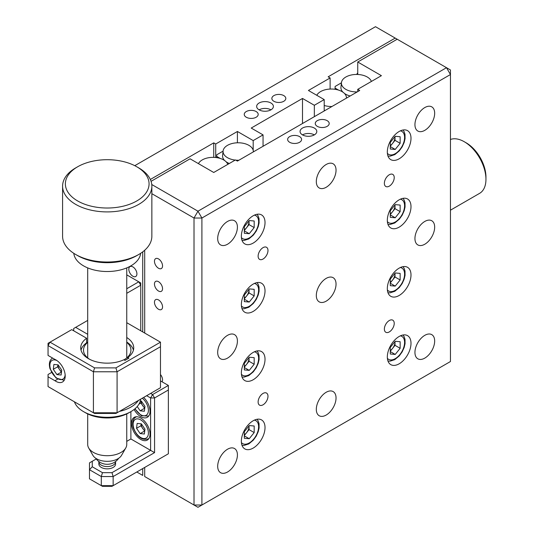 <?xml version="1.0" encoding="UTF-8"?>
<svg xmlns="http://www.w3.org/2000/svg" width="534" height="534" viewBox="0 0 534 534"><rect width="100%" height="100%" fill="white"/><g stroke="black" fill="none" stroke-linecap="round" stroke-linejoin="round"><path stroke-width="0.8" d="M270.945 103.002A8.37 4.833 0 0 0 261.827 101.954A8.37 4.833 0 0 0 256.66 106.42A8.37 4.833 0 0 0 259.11 109.837A8.37 4.833 0 0 0 268.228 110.885A8.37 4.833 0 0 0 273.395 106.42A8.37 4.833 0 0 0 270.945 103.002M270.945 109.837A8.37 4.833 0 0 0 259.11 109.837M132.866 266.887A5.72 3.304 -120 0 0 130.002 266.599A5.72 3.304 -120 0 0 129.128 271.185A5.72 3.304 -120 0 0 132.866 276.225A5.72 3.304 -120 0 0 135.723 276.505A5.72 3.304 -120 0 0 136.604 271.926A5.72 3.304 -120 0 0 132.866 266.887M357.153 74.46A18.41 10.633 120 0 0 357.7 72.944M283.768 95.599A6.975 4.025 0 0 0 276.165 94.725A6.975 4.025 0 0 0 271.859 98.45A6.975 4.025 0 0 0 273.902 101.293A6.975 4.025 0 0 0 281.505 102.168A6.975 4.025 0 0 0 285.81 98.45A6.975 4.025 0 0 0 283.768 95.599M256.153 111.546A6.975 4.025 0 0 0 248.55 110.672A6.975 4.025 0 0 0 244.245 114.389A6.975 4.025 0 0 0 246.287 117.24A6.975 4.025 0 0 0 253.89 118.114A6.975 4.025 0 0 0 258.196 114.389A6.975 4.025 0 0 0 256.153 111.546M357.74 72.891A30.685 17.715 120 0 0 356.612 74.453M330.119 89.051L330.119 77.951L328.15 76.809L395.213 38.088L375.489 26.7L134.775 165.68M330.119 77.951L308.425 90.473L324.205 99.584L314.339 105.278L314.339 116.672M324.205 110.972L324.205 99.584M302.504 123.501L302.504 98.45L314.339 105.278M302.504 98.45L251.22 128.06L263.055 134.888L263.055 146.283M263.055 134.888L253.189 140.582L253.189 150.321M253.189 140.582L237.41 131.477L237.41 142.792M237.41 131.477L215.716 144L215.716 157.503M215.716 144L213.74 142.865L213.74 157.37M142.725 475.414L136.811 471.996L142.725 475.414L142.725 468.578M142.725 251.861L142.725 331.914M213.74 142.865L150.334 179.471M450.449 361.525L201.905 505.024L201.905 218.026L197.96 211.197L446.504 67.698L450.449 69.974L450.449 74.533L201.905 218.026L194.016 218.026L194.016 505.024L201.905 505.024L197.96 507.3L144.701 476.548L197.96 507.3L450.449 361.525L450.449 74.533L446.504 67.698L395.213 38.088M227.551 471.996A13.951 8.05 120 0 0 236.662 459.707A13.951 8.05 120 0 0 234.519 448.527A13.951 8.05 120 0 0 227.551 449.221A13.951 8.05 120 0 0 218.439 461.509A13.951 8.05 120 0 0 220.575 472.683A13.951 8.05 120 0 0 227.551 471.996M326.174 301.163A13.951 8.05 120 0 0 335.292 288.874A13.951 8.05 120 0 0 333.149 277.7A13.951 8.05 120 0 0 326.174 278.388A13.951 8.05 120 0 0 317.062 290.683A13.951 8.05 120 0 0 319.205 301.857A13.951 8.05 120 0 0 326.174 301.163M326.174 415.051A13.951 8.05 120 0 0 335.292 402.763A13.951 8.05 120 0 0 333.149 391.582A13.951 8.05 120 0 0 326.174 392.276A13.951 8.05 120 0 0 317.062 404.565A13.951 8.05 120 0 0 319.205 415.746A13.951 8.05 120 0 0 326.174 415.051M326.174 187.28A13.951 8.05 120 0 0 335.292 174.985A13.951 8.05 120 0 0 333.149 163.811A13.951 8.05 120 0 0 326.174 164.499A13.951 8.05 120 0 0 317.062 176.794A13.951 8.05 120 0 0 319.205 187.968A13.951 8.05 120 0 0 326.174 187.28M327.162 120.657A6.975 4.025 0 0 0 319.566 119.783A6.975 4.025 0 0 0 315.26 123.501A6.975 4.025 0 0 0 317.303 126.351A6.975 4.025 0 0 0 324.899 127.225A6.975 4.025 0 0 0 329.204 123.501A6.975 4.025 0 0 0 327.162 120.657M299.547 136.597A6.975 4.025 0 0 0 291.944 135.729A6.975 4.025 0 0 0 287.639 139.447A6.975 4.025 0 0 0 289.682 142.291A6.975 4.025 0 0 0 297.284 143.165A6.975 4.025 0 0 0 301.59 139.447A6.975 4.025 0 0 0 299.547 136.597M314.339 128.06A8.37 4.833 0 0 0 305.221 127.012A8.37 4.833 0 0 0 300.055 131.477A8.37 4.833 0 0 0 302.504 134.888A8.37 4.833 0 0 0 311.629 135.936A8.37 4.833 0 0 0 316.796 131.477A8.37 4.833 0 0 0 314.339 128.06M314.339 134.888A8.37 4.833 0 0 0 302.504 134.888M158.511 281.692A5.72 3.304 -120 0 0 155.648 281.405A5.72 3.304 -120 0 0 154.773 285.99A5.72 3.304 -120 0 0 158.511 291.03A5.72 3.304 -120 0 0 161.368 291.31A5.72 3.304 -120 0 0 162.243 286.731A5.72 3.304 -120 0 0 158.511 281.692M158.511 258.91A5.72 3.304 -120 0 0 155.648 258.63A5.72 3.304 -120 0 0 154.773 263.215A5.72 3.304 -120 0 0 158.511 268.255A5.72 3.304 -120 0 0 161.368 268.535A5.72 3.304 -120 0 0 162.243 263.95A5.72 3.304 -120 0 0 158.511 258.91M158.511 299.914A5.72 3.304 -120 0 0 155.648 299.627A5.72 3.304 -120 0 0 154.773 304.213A5.72 3.304 -120 0 0 158.511 309.253A5.72 3.304 -120 0 0 161.368 309.533A5.72 3.304 -120 0 0 162.243 304.954A5.72 3.304 -120 0 0 158.511 299.914M424.804 358.107A13.951 8.05 120 0 0 433.915 345.818A13.951 8.05 120 0 0 431.779 334.644A13.951 8.05 120 0 0 424.804 335.332A13.951 8.05 120 0 0 415.692 347.621A13.951 8.05 120 0 0 417.828 358.801A13.951 8.05 120 0 0 424.804 358.107M424.804 130.336A13.951 8.05 120 0 0 433.915 118.047A13.951 8.05 120 0 0 431.779 106.867A13.951 8.05 120 0 0 424.804 107.561A13.951 8.05 120 0 0 415.692 119.85A13.951 8.05 120 0 0 417.828 131.03A13.951 8.05 120 0 0 424.804 130.336M424.804 244.225A13.951 8.05 120 0 0 433.915 231.93A13.951 8.05 120 0 0 431.779 220.756A13.951 8.05 120 0 0 424.804 221.443A13.951 8.05 120 0 0 415.692 233.738A13.951 8.05 120 0 0 417.828 244.912A13.951 8.05 120 0 0 424.804 244.225M263.055 404.805A6.975 4.025 120 0 0 267.607 398.658A6.975 4.025 120 0 0 266.539 393.071A6.975 4.025 120 0 0 263.055 393.411A6.975 4.025 120 0 0 258.496 399.559A6.975 4.025 120 0 0 259.571 405.146A6.975 4.025 120 0 0 263.055 404.805M389.299 331.914A6.975 4.025 120 0 0 393.852 325.773A6.975 4.025 120 0 0 392.784 320.18A6.975 4.025 120 0 0 389.299 320.527A6.975 4.025 120 0 0 384.74 326.674A6.975 4.025 120 0 0 385.815 332.261A6.975 4.025 120 0 0 389.299 331.914M389.299 186.139A6.975 4.025 120 0 0 393.852 179.998A6.975 4.025 120 0 0 392.784 174.404A6.975 4.025 120 0 0 389.299 174.751A6.975 4.025 120 0 0 384.74 180.899A6.975 4.025 120 0 0 385.815 186.486A6.975 4.025 120 0 0 389.299 186.139M263.055 259.03A6.975 4.025 120 0 0 267.607 252.882A6.975 4.025 120 0 0 266.539 247.295A6.975 4.025 120 0 0 263.055 247.636A6.975 4.025 120 0 0 258.496 253.783A6.975 4.025 120 0 0 259.571 259.37A6.975 4.025 120 0 0 263.055 259.03M227.551 244.218A13.951 8.05 120 0 0 236.662 231.93A13.951 8.05 120 0 0 234.519 220.756A13.951 8.05 120 0 0 227.551 221.443A13.951 8.05 120 0 0 218.439 233.738A13.951 8.05 120 0 0 220.575 244.912A13.951 8.05 120 0 0 227.551 244.218M227.551 358.107A13.951 8.05 120 0 0 236.662 345.818A13.951 8.05 120 0 0 234.519 334.638A13.951 8.05 120 0 0 227.551 335.332A13.951 8.05 120 0 0 218.439 347.621A13.951 8.05 120 0 0 220.575 358.801A13.951 8.05 120 0 0 227.551 358.107M399.165 158.805A16.741 9.665 120 0 0 410.099 144.06A16.741 9.665 120 0 0 407.529 130.643A16.741 9.665 120 0 0 399.165 131.477A16.741 9.665 120 0 0 388.225 146.223A16.741 9.665 120 0 0 390.795 159.639A16.741 9.665 120 0 0 399.165 158.805M253.189 243.083A16.741 9.665 120 0 0 264.123 228.332A16.741 9.665 120 0 0 261.56 214.922A16.741 9.665 120 0 0 253.189 215.749A16.741 9.665 120 0 0 242.256 230.501A16.741 9.665 120 0 0 244.826 243.911A16.741 9.665 120 0 0 253.189 243.083M399.165 227.137A16.741 9.665 120 0 0 410.099 212.392A16.741 9.665 120 0 0 407.529 198.975A16.741 9.665 120 0 0 399.165 199.809A16.741 9.665 120 0 0 388.225 214.555A16.741 9.665 120 0 0 390.795 227.971A16.741 9.665 120 0 0 399.165 227.137M253.189 311.415A16.741 9.665 120 0 0 264.123 296.664A16.741 9.665 120 0 0 261.56 283.254A16.741 9.665 120 0 0 253.189 284.081A16.741 9.665 120 0 0 242.256 298.833A16.741 9.665 120 0 0 244.826 312.243A16.741 9.665 120 0 0 253.189 311.415M399.165 295.469A16.741 9.665 120 0 0 410.099 280.724A16.741 9.665 120 0 0 407.529 267.307A16.741 9.665 120 0 0 399.165 268.141A16.741 9.665 120 0 0 388.225 282.887A16.741 9.665 120 0 0 390.795 296.303A16.741 9.665 120 0 0 399.165 295.469M253.189 379.747A16.741 9.665 120 0 0 264.123 364.996A16.741 9.665 120 0 0 261.56 351.586A16.741 9.665 120 0 0 253.189 352.413A16.741 9.665 120 0 0 242.256 367.165A16.741 9.665 120 0 0 244.826 380.575A16.741 9.665 120 0 0 253.189 379.747M399.165 363.801A16.741 9.665 120 0 0 410.099 349.056A16.741 9.665 120 0 0 407.529 335.639A16.741 9.665 120 0 0 399.165 336.473A16.741 9.665 120 0 0 388.225 351.218A16.741 9.665 120 0 0 390.795 364.635A16.741 9.665 120 0 0 399.165 363.801M253.189 448.079A16.741 9.665 120 0 0 264.123 433.328A16.741 9.665 120 0 0 261.56 419.918A16.741 9.665 120 0 0 253.189 420.745A16.741 9.665 120 0 0 242.256 435.497A16.741 9.665 120 0 0 244.826 448.907A16.741 9.665 120 0 0 253.189 448.079M397.189 39.229L357.74 62.004L381.409 75.668L357.74 89.338L359.709 90.473L237.41 161.088L235.441 159.946L213.74 172.475L190.071 158.805L151.069 181.326M151.769 184.524L197.96 211.197L194.016 218.026L151.856 193.688M357.74 62.004L357.74 74.48M162.036 381.783A5.72 3.304 -120 0 0 160.48 374.534M144.701 250.246L144.701 333.056M144.701 467.437L144.701 476.548M357.74 89.338L357.74 91.614M450.449 210.189L479.599 193.355A30.685 17.715 -120 0 0 485.953 179.311A30.685 17.715 -120 0 0 464.26 141.724A30.685 17.715 -120 0 0 460.568 139.961A30.685 17.715 -120 0 0 450.449 139.481M485.953 179.311L485.953 177.028A27.895 16.107 -120 0 0 466.229 142.865L464.26 141.724M235.2 160.08A15.132 8.738 180 0 1 223.099 150.975A15.132 8.738 180 0 1 227.497 145.341A15.132 8.738 180 0 1 243.557 143.346A15.132 8.738 180 0 1 253.303 150.975A15.132 8.738 180 0 1 253.316 151.903M238.858 160.247A15.132 8.738 180 0 1 235.781 160.147M224.62 160.534A15.619 9.018 0 0 1 224.287 160.173A15.619 9.018 180 0 1 222.611 155.514L223.099 150.975M226.129 161.795A15.619 9.018 0 0 0 229.306 163.491M216.737 157.637L216.737 156.435L220.162 158.411M216.737 156.435L216.737 154.8L223.078 151.135M198.428 163.631A15.132 8.738 180 0 1 202.252 159.92A15.132 8.738 180 0 1 217.325 157.73A15.132 8.738 180 0 1 227.784 164.365M331.968 106.493A15.132 8.738 180 0 1 324.205 105.478M316.782 95.306A15.132 8.738 180 0 1 320.607 91.588A15.132 8.738 180 0 1 336.66 89.592A15.132 8.738 180 0 1 346.412 97.221A15.132 8.738 180 0 1 346.426 98.149M324.932 110.551A15.619 9.018 180 0 1 324.205 110.351M357.213 91.915A15.132 8.738 180 0 1 341.446 82.65A15.132 8.738 180 0 1 345.852 77.009A15.132 8.738 180 0 1 360.924 74.82A15.132 8.738 180 0 1 371.39 81.455M341.446 82.65L340.959 87.182A15.619 9.018 180 0 0 342.581 91.781L342.327 91.781M338.509 90.079L335.092 88.11L335.092 86.468L341.433 82.81M335.092 89.305L335.092 88.11M342.581 91.781A15.619 9.018 0 0 0 342.975 92.202M344.483 93.47A15.619 9.018 0 0 0 349.456 95.78A15.619 9.018 180 0 0 350.184 95.98M349.456 96.4L349.456 95.78M395 341.553A6.975 4.025 -60 0 1 395.02 342.054A6.975 4.025 -60 0 1 392.557 348.408A6.975 4.025 -60 0 1 390.287 350.478M395.02 341.533L395.02 345.338L390.287 351.232M395.213 354.436L390.287 353.995L390.287 347.42L395.213 341.286L400.146 341.727L400.146 348.301L395.213 354.436L390.287 351.586M395.02 345.338L400.146 348.301M395 273.221A6.975 4.025 -60 0 1 395.02 273.722A6.975 4.025 -60 0 1 392.557 280.076A6.975 4.025 -60 0 1 390.287 282.146M395.02 273.201L395.02 277.006L400.146 279.97L395.213 286.104L390.287 285.663L390.287 279.088L395.213 272.954L400.146 273.395L400.146 279.97M395.02 277.006L390.287 282.9M390.287 283.254L395.213 286.104M395 204.889A6.975 4.025 -60 0 1 395.02 205.39A6.975 4.025 -60 0 1 392.557 211.744A6.975 4.025 -60 0 1 390.287 213.814M395.02 204.869L395.02 208.674L400.146 211.638L395.213 217.772L390.287 217.331L390.287 210.756L395.213 204.622L400.146 205.063L400.146 211.638M395.02 208.674L390.287 214.568M390.287 214.922L395.213 217.772M395 136.557A6.975 4.025 -60 0 1 395.02 137.058A6.975 4.025 -60 0 1 392.557 143.412A6.975 4.025 -60 0 1 390.287 145.482M395.02 136.53L395.02 140.342L390.287 146.229M395.213 149.44L390.287 148.999L390.287 142.424L395.213 136.29L400.146 136.731L400.146 143.306L395.213 149.44L390.287 146.59M395.02 140.342L400.146 143.306M249.031 220.836A6.975 4.025 -60 0 1 249.051 221.33A6.975 4.025 -60 0 1 246.581 227.684A6.975 4.025 -60 0 1 244.318 229.753M249.051 220.809L249.051 224.62L254.177 227.577L249.244 233.712L244.318 233.271L244.318 226.696L249.244 220.562L254.177 221.003L254.177 227.577M249.051 224.62L244.318 230.508M244.318 230.868L249.244 233.712M249.031 289.168A6.975 4.025 -60 0 1 249.051 289.662A6.975 4.025 -60 0 1 246.581 296.016A6.975 4.025 -60 0 1 244.318 298.085M249.051 289.141L249.051 292.952L244.318 298.84M249.244 302.044L244.318 301.603L244.318 295.028L249.244 288.894L254.177 289.335L254.177 295.909L249.244 302.044L244.318 299.2M249.051 292.952L254.177 295.909M249.031 357.5A6.975 4.025 -60 0 1 249.051 357.994A6.975 4.025 -60 0 1 246.581 364.348A6.975 4.025 -60 0 1 244.318 366.417M249.051 357.473L249.051 361.284L244.318 367.172M249.244 370.376L244.318 369.935L244.318 363.36L249.244 357.226L254.177 357.667L254.177 364.241L249.244 370.376L244.318 367.532M249.051 361.284L254.177 364.241M249.031 425.832A6.975 4.025 -60 0 1 249.051 426.326A6.975 4.025 -60 0 1 246.581 432.68A6.975 4.025 -60 0 1 244.318 434.749M249.051 425.805L249.051 429.616L254.177 432.573L249.244 438.708L244.318 438.267L244.318 431.692L249.244 425.558L254.177 425.999L254.177 432.573M249.051 429.616L244.318 435.504M244.318 435.864L249.244 438.708M57.605 379.187L54.962 380.715A13.11 7.569 -120 0 0 55.936 381.343A13.11 7.569 -120 0 0 62.491 381.99A13.11 7.569 -120 0 0 64.501 371.484A13.11 7.569 -120 0 0 55.936 359.929A13.11 7.569 -120 0 0 54.962 359.429L48.047 355.437L48.047 343.302L50.016 342.167L48.047 345.578L93.417 371.771L93.417 412.775L94.571 413.443L48.047 386.583L93.417 412.775L117.086 412.775L160.48 387.717L160.48 342.167L115.931 367.886L117.086 371.771L117.086 412.775L115.931 413.443L94.571 413.443M86.615 342.795L86.615 338.236A26.5 15.299 -0 0 0 80.721 347.861A26.5 15.299 -0 0 0 95.806 361.665A26.5 15.299 -0 0 0 123.881 359.756L124.976 360.383L128.921 358.107L127.826 357.48A26.5 15.299 -0 0 0 133.72 347.861A26.5 15.299 -0 0 0 126.752 337.515M140.756 330.773L140.756 282.947L138.78 281.805L140.756 285.223L126.752 293.306M127.826 358.735L127.826 357.48M73.685 330.773L73.685 328.497L87.696 320.413M87.696 334.304L75.661 327.362M126.752 288.754L138.78 281.805L126.752 274.856M160.48 346.72L117.086 371.771L93.417 371.771L94.571 367.886L115.931 367.886M160.48 387.717L115.931 413.443M126.752 322.69L160.48 342.167M86.615 338.236L71.716 329.638L50.016 342.167L94.571 367.886M51.544 372.485L48.047 374.508L48.047 376.784L54.962 380.715M48.047 376.784L48.047 386.583M134.074 409.505A13.11 7.569 -120 0 0 147.311 417.294A13.11 7.569 -120 0 0 150.027 411.293A13.11 7.569 -120 0 0 143.646 397.436M150.027 434.069A13.11 7.569 -120 0 0 144.3 420.879A13.11 7.569 -120 0 0 134.201 417.361A13.11 7.569 -120 0 0 131.484 423.369A13.11 7.569 -120 0 0 137.205 436.558A13.11 7.569 -120 0 0 147.311 440.076A13.11 7.569 -120 0 0 150.027 434.069M96.247 458.966L92.255 461.276L92.255 466.769L102.461 472.663L111.986 472.663L150.615 450.356L154.566 452.632L113.141 476.548L113.141 485.66L168.37 453.773L111.986 486.327L102.461 486.327L89.472 478.831L101.306 485.66L101.306 476.548L89.472 469.72L89.472 478.831M160.48 380.889L168.37 385.441L168.37 389.994L154.566 397.97L154.566 452.632M150.615 393.411L152.59 394.553L168.37 385.441M74.413 401.802A33.475 19.324 0 0 0 83.551 411.634A33.475 19.324 0 0 0 88.217 413.877A33.475 19.324 0 0 0 130.89 411.634L130.89 438.968L150.615 450.356L150.615 397.97L154.566 397.97L152.59 394.553L150.615 397.97L146.67 395.694M99.09 462.885A8.37 4.833 0 0 0 101.306 467.437A8.37 4.833 0 0 0 111.319 468.238A8.37 4.833 0 0 0 115.357 462.885M130.89 438.968L126.752 441.358M168.37 453.773L168.37 389.994M111.986 472.663L113.141 476.548L101.306 476.548L102.461 472.663M92.255 466.769L89.472 469.72L89.472 462.885L92.255 461.276M102.461 486.327L101.306 485.66L113.141 485.66L111.986 486.327M140.629 399.178A33.475 19.324 0 0 1 130.89 411.634L128.921 412.775A30.685 17.715 180 0 1 89.805 414.831A30.685 17.715 180 0 1 85.52 412.775L83.551 411.634M138.379 400.48A33.475 19.324 180 0 1 119.462 411.4M87.696 342.367A23.71 13.69 0 0 0 89.525 359.249M81.014 350.137A26.5 15.299 180 0 1 87.696 342.067M123.988 359.816A23.71 13.69 0 0 0 126.752 342.367M126.752 342.067A26.5 15.299 180 0 1 133.427 350.137M126.752 413.91L126.752 444.435A19.524 11.274 180 0 1 125.757 447.979L121.525 455.369A15.065 8.698 180 0 1 98.67 459.794A15.065 8.698 180 0 1 92.923 455.369L88.684 447.979A19.524 11.274 180 0 1 87.696 444.435L87.696 413.91M125.757 447.979A19.524 11.274 180 0 1 96.14 453.713A19.524 11.274 180 0 1 88.684 447.979M138.78 254.471L136.811 255.612A41.846 24.157 180 0 1 83.471 258.416A41.846 24.157 180 0 1 77.63 255.612L75.661 254.471A44.636 25.772 -0 0 0 81.629 257.361A44.636 25.772 -0 0 0 81.882 257.461A44.636 25.772 -0 0 0 138.78 254.471A44.636 25.772 -0 0 0 151.856 236.248L151.856 186.139A44.636 25.772 180 0 1 127.973 208.954A44.636 25.772 180 0 1 81.882 207.352A44.636 25.772 180 0 1 81.629 207.252A44.636 25.772 180 0 1 62.585 186.139A44.636 25.772 180 0 1 75.661 167.916L77.63 166.782A41.846 24.157 -0 0 0 83.471 203.748A41.846 24.157 -0 0 0 139.374 199.322A41.846 24.157 -0 0 0 136.811 166.782A41.846 24.157 -0 0 0 130.977 163.971A41.846 24.157 -0 0 0 77.63 166.782M140.642 253.33A33.475 19.324 180 0 1 121.799 269.59A33.475 19.324 180 0 1 88.03 268.028A33.475 19.324 180 0 1 73.805 253.33M136.811 166.782L138.78 167.916A44.636 25.772 180 0 1 151.856 186.139M62.585 186.139L62.585 236.248A44.636 25.772 -0 0 0 75.661 254.471M98.863 461.523A8.37 4.833 0 0 0 98.85 461.743A8.37 4.833 0 0 0 99.644 463.792A8.37 4.833 0 0 0 109.036 466.462A8.37 4.833 0 0 0 115.591 461.743A8.37 4.833 0 0 0 115.584 461.523M53.3 369.301L53.901 364.435L58.113 364.856L61.724 370.149L61.123 375.015L56.911 374.594L53.3 369.301L57.645 366.798L57.886 364.835M61.483 372.111L56.911 374.594M61.256 372.091L57.645 366.798M61.544 371.584A5.58 3.224 60 0 1 58.206 366.851A5.58 3.224 60 0 1 57.906 364.835M141.15 401.054A5.58 3.224 -120 0 0 141.45 403.07A5.58 3.224 -120 0 0 142.691 405.66A5.58 3.224 -120 0 0 144.787 407.802M144.721 408.33L140.883 403.016L138.953 404.131M140.883 403.016L141.123 401.047M140.295 400.967L141.356 401.074L144.968 406.361L144.367 411.233L140.155 410.813L137.231 406.528M144.494 408.303L140.155 410.813M149.046 415.519A12.556 7.249 60 0 1 148.265 416.099L141.383 415.712L134.868 408.864M141.15 423.829A5.58 3.224 -120 0 0 141.45 425.845A5.58 3.224 -120 0 0 142.691 428.435A5.58 3.224 -120 0 0 144.787 430.578M149.046 438.301A12.556 7.249 60 0 1 148.265 438.881C142.051 440.663 137.044 436.972 133.253 427.794C131.905 422.681 132.726 419.13 135.709 417.134A12.556 7.249 60 0 1 136.604 416.747M137.145 423.429L141.356 423.849L144.968 429.142L144.367 434.009L140.155 433.588L136.544 428.295L137.145 423.429M144.721 431.105L140.883 425.792L136.544 428.295M140.883 425.792L141.123 423.829M144.494 431.085L140.155 433.588M387.39 358.321A13.25 7.65 120 0 0 395.213 358.681A13.25 7.65 120 0 0 404.191 345.778A13.25 7.65 120 0 0 400.366 335.846M387.39 289.989A13.25 7.65 120 0 0 395.213 290.349A13.25 7.65 120 0 0 404.191 277.446A13.25 7.65 120 0 0 400.366 267.514M387.39 221.657A13.25 7.65 120 0 0 395.213 222.017A13.25 7.65 120 0 0 404.191 209.114A13.25 7.65 120 0 0 400.366 199.182M387.39 153.325A13.25 7.65 120 0 0 395.213 153.685A13.25 7.65 120 0 0 404.191 140.782A13.25 7.65 120 0 0 400.366 130.85M241.415 237.603A13.25 7.65 120 0 0 249.244 237.957A13.25 7.65 120 0 0 258.222 225.061A13.25 7.65 120 0 0 254.391 215.129M241.415 305.935A13.25 7.65 120 0 0 249.244 306.289A13.25 7.65 120 0 0 258.222 293.393A13.25 7.65 120 0 0 254.391 283.461M241.415 374.267A13.25 7.65 120 0 0 249.244 374.621A13.25 7.65 120 0 0 258.222 361.725A13.25 7.65 120 0 0 254.391 351.793M241.415 442.599A13.25 7.65 120 0 0 249.244 442.953A13.25 7.65 120 0 0 258.222 430.057A13.25 7.65 120 0 0 254.391 420.124M52.472 358.14A12.556 7.249 60 0 1 52.606 358.067L52.472 358.14C49.482 360.136 48.667 363.687 50.009 368.8L56.097 378.112L64.187 380.275M57.031 360.637A10.807 6.241 -120 0 0 50.45 369.014A10.807 6.241 -120 0 0 58.76 379.153A10.807 6.241 -120 0 0 65.141 374.688M135.122 408.65A10.807 6.241 -120 0 0 144.861 415.759A10.807 6.241 -120 0 0 147.818 406.648A10.807 6.241 -120 0 0 142.318 398.204M147.818 429.429A10.807 6.241 -120 0 0 137.839 418.876A10.807 6.241 -120 0 0 133.694 428.008A10.807 6.241 -120 0 0 143.673 438.561A10.807 6.241 -120 0 0 147.818 429.429M253.303 150.975L253.396 151.856M346.412 97.221L346.506 98.102M387.964 361.024L389.994 361.184L394.786 359.636L399.292 355.878L402.182 351.866L404.185 347.42L405.059 343.669L405.012 339.37L404.104 336.607L402.99 334.998M387.964 292.692L389.994 292.852L394.786 291.304L399.292 287.546L402.182 283.534L404.185 279.088L405.059 275.337L405.012 271.038L404.104 268.275L402.99 266.666M387.964 224.36L389.994 224.52L394.786 222.972L399.292 219.214L402.182 215.202L404.185 210.756L405.059 207.005L405.012 202.706L404.104 199.943L402.99 198.334M387.964 156.028L389.994 156.188L394.786 154.64L399.292 150.882L402.182 146.87L404.185 142.424L405.059 138.673L405.012 134.374L404.104 131.611L402.99 130.002M241.995 240.307L244.025 240.46L248.811 238.918L253.323 235.154L256.213 231.142L258.216 226.703L259.09 222.952L259.043 218.653L258.136 215.883L257.021 214.274M241.995 308.639L244.025 308.792L248.811 307.25L253.323 303.486L256.213 299.481L258.216 295.035L259.09 291.284L259.043 286.985L258.136 284.215L257.021 282.606M241.995 376.971L244.025 377.124L248.811 375.582L253.323 371.818L256.213 367.813L258.216 363.367L259.09 359.616L259.043 355.317L258.136 352.547L257.021 350.938M241.995 445.303L244.025 445.456L248.811 443.914L253.323 440.149L256.213 436.144L258.216 431.699L259.09 427.948L259.043 423.649L258.136 420.879L257.021 419.27M95.726 458.252A13.951 13.951 0 0 0 118.722 458.252M126.752 267.894L126.752 357.9M87.696 267.894L87.696 357.9M115.591 461.743L115.591 464.026M98.85 461.743L98.85 464.026"/></g></svg>
